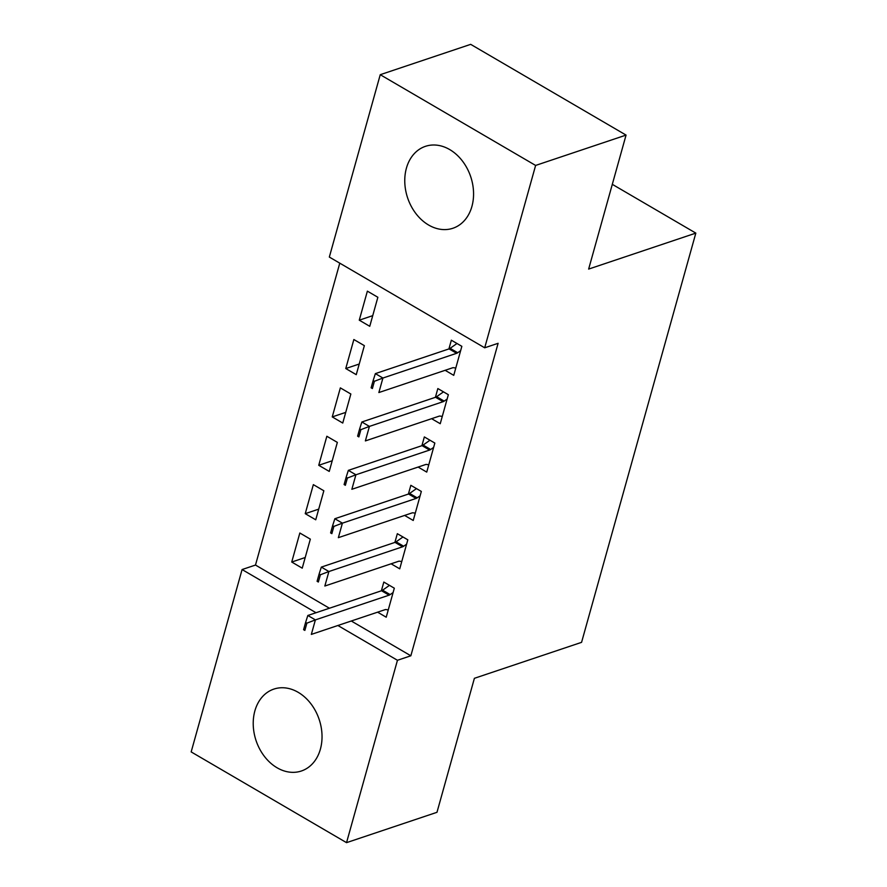 <?xml version="1.0" encoding="UTF-8"?>
<svg xmlns="http://www.w3.org/2000/svg" width="887" height="887" viewBox="0 0 887 887"><rect width="100%" height="100%" fill="white"/><g stroke="black" fill="none" stroke-linecap="round" stroke-linejoin="round"><path stroke-width="1.33" d="M471.917 206.427A43.197 33.274 71.5 0 1 452.902 228.258A43.197 33.274 71.5 0 1 416.081 213.811A43.197 33.274 71.5 0 1 406.412 168.175A43.197 33.274 71.5 0 1 425.416 146.344A43.197 33.274 71.5 0 1 462.249 160.791A43.197 33.274 71.5 0 1 471.917 206.427M320.384 749.171A43.197 33.274 71.5 0 1 301.369 771.003A43.197 33.274 71.5 0 1 264.537 756.556A43.197 33.274 71.5 0 1 254.868 710.919A43.197 33.274 71.5 0 1 273.883 689.088A43.197 33.274 71.5 0 1 310.716 703.535A43.197 33.274 71.5 0 1 320.384 749.171M339.776 263.162L255.489 565.052L242.084 569.543L316.027 612.729M329.332 257.064L380.246 74.696L535.615 165.437L484.701 347.804L329.332 257.064M535.615 165.437L626.056 135.09L470.687 44.35L380.246 74.696M626.056 135.09L588.646 269.083L695.829 233.115L581.573 642.343L474.39 678.311L436.981 812.304L346.54 842.65L191.171 751.91L242.084 569.543M695.829 233.115L612.307 184.33M345.764 368.537L356.252 374.669L364.357 345.653L353.858 339.521L345.764 368.537L359.235 364.025M431.614 418.686L440.24 423.72L448.345 394.693L437.845 388.561L435.406 397.309M318.743 465.287L329.243 471.418L337.348 442.391L326.848 436.26L318.743 465.287L332.215 460.763M404.605 515.425L413.231 520.469L421.336 491.442L410.836 485.311L408.397 494.059M291.734 562.036L302.234 568.168L310.339 539.141L299.839 533.009L291.734 562.036L305.206 557.513M377.596 612.174L386.222 617.208L394.316 588.192L383.827 582.06L381.377 590.797M255.489 565.052L329.432 608.238M351.285 621L410.847 655.792L498.106 343.302L484.701 347.804M391.1 563.799L399.727 568.833L407.82 539.817L397.332 533.686L394.881 542.434M305.239 513.662L315.739 519.793L323.844 490.766L313.344 484.635L305.239 513.662L318.71 509.138M418.11 467.061L426.736 472.095L434.841 443.068L424.341 436.936L421.902 445.684M332.248 416.912L342.748 423.044L350.853 394.016L340.353 387.885L332.248 416.912L345.719 412.388M445.13 370.311L453.745 375.345L461.85 346.329L451.35 340.198L448.911 348.935M359.268 320.174L369.757 326.305L377.862 297.278L367.373 291.147L359.268 320.174L372.74 315.65M410.847 655.792L397.454 660.283L346.54 842.65M337.892 625.501L397.454 660.283M306.88 623.151L305.616 622.408L303.587 629.67L304.851 630.402L306.88 623.151L315.395 619.891L307.833 615.478L381.521 590.753A5.544 2.65 120.3 0 0 382.607 590.188L389.471 585.353M388.262 609.89L385.978 609.569A5.544 2.65 120.3 0 0 385.036 609.679L311.337 634.405L315.395 619.891L389.083 595.166A5.544 2.65 120.3 0 0 390.158 594.6L393.107 592.527M304.851 630.402L303.587 629.67M307.833 615.478L305.616 622.408M320.384 574.776L319.12 574.033L317.091 581.295L318.355 582.027L320.384 574.776L328.9 571.527L321.338 567.103L395.025 542.378A5.544 2.65 120.3 0 0 396.112 541.813L402.975 536.979M401.767 561.515L399.494 561.194A5.544 2.65 120.3 0 0 398.54 561.305L324.842 586.03L328.9 571.527L402.587 546.791A5.544 2.65 120.3 0 0 403.663 546.226L406.612 544.152M318.355 582.027L317.091 581.295M321.338 567.103L319.12 574.033M333.889 526.401L332.625 525.669L330.607 532.921L331.86 533.652L333.889 526.401L342.404 523.153L334.842 518.74L408.541 494.015A5.544 2.65 120.3 0 0 409.617 493.438L416.48 488.604M415.271 513.141L412.998 512.819A5.544 2.65 120.3 0 0 412.045 512.93L338.357 537.666L342.404 523.153L416.092 498.427A5.544 2.65 120.3 0 0 417.178 497.851L420.116 495.778M331.86 533.652L330.607 532.921M334.842 518.74L332.625 525.669M347.394 478.026L346.13 477.295L344.112 484.546L345.365 485.289L347.394 478.026L355.909 474.778L348.347 470.365L422.046 445.64A5.544 2.65 120.3 0 0 423.121 445.063L429.984 440.229M428.776 464.777L426.503 464.444A5.544 2.65 120.3 0 0 425.549 464.566L351.862 489.291L355.909 474.778L429.596 450.053A5.544 2.65 120.3 0 0 430.683 449.487L433.621 447.403M345.365 485.289L344.112 484.546M348.347 470.365L346.13 477.295M360.898 429.652L359.634 428.92L357.616 436.171L358.869 436.914L360.898 429.652L369.413 426.403L361.863 421.99L435.55 397.265A5.544 2.65 120.3 0 0 436.626 396.7L443.489 391.866M442.28 416.402L440.007 416.081A5.544 2.65 120.3 0 0 439.054 416.191L365.366 440.917L369.413 426.403L443.101 401.678A5.544 2.65 120.3 0 0 444.187 401.112L447.137 399.039M358.869 436.914L357.616 436.171M361.863 421.99L359.634 428.92M374.403 381.288L373.15 380.545L371.121 387.807L372.385 388.539L374.403 381.288L382.918 378.028L375.367 373.615L449.055 348.89A5.544 2.65 120.3 0 0 450.13 348.325L456.993 343.491M455.785 368.027L453.512 367.706A5.544 2.65 120.3 0 0 452.558 367.817L378.871 392.542L382.918 378.028L456.617 353.303A5.544 2.65 120.3 0 0 457.692 352.738L460.641 350.664M372.385 388.539L371.121 387.807M375.367 373.615L373.15 380.545M390.158 594.6L382.607 590.188M389.083 595.166L381.521 590.753M403.663 546.226L396.112 541.813M402.587 546.791L395.025 542.378M417.178 497.851L409.617 493.438M416.092 498.427L408.541 494.015M430.683 449.487L423.121 445.063M429.596 450.053L422.046 445.64M444.187 401.112L436.626 396.7M443.101 401.678L435.55 397.265M457.692 352.738L450.13 348.325M456.617 353.303L449.055 348.89"/></g></svg>
